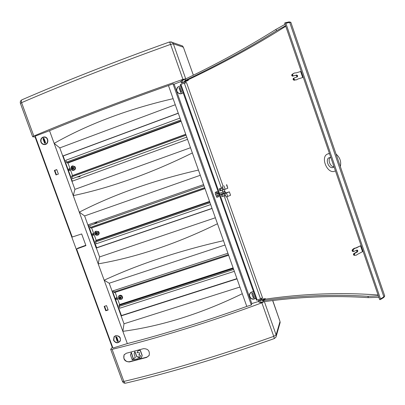 <?xml version="1.0" encoding="UTF-8"?>
<svg xmlns="http://www.w3.org/2000/svg" width="405" height="405" viewBox="0 0 405 405"><rect width="100%" height="100%" fill="white"/><g stroke="black" fill="none" stroke-linecap="round" stroke-linejoin="round"><path stroke-width="0.61" d="M227.833 188.214L226.481 184.832L226.78 184.71L227.777 188.229M226.481 184.832L226.78 184.71M227.691 188.264L225.155 189.262L223.94 185.819M222.775 187.606L219.151 188.892L222.846 187.804L223.555 189.808L225.155 189.262M223.555 189.808L219.859 190.892L219.151 188.892M220.052 188.644L220.76 190.644M293.154 73.7L294.967 72.844L295.878 72.956L300.632 71.513L302.702 77.532L297.953 79.005L296.698 79.79L294.673 79.836L293.893 78.859L294.101 78.018L297.462 76.808L297.528 75.573L296.764 75.021L293.453 75.887L292.678 75.335L292.704 74.11L291.828 74.652L291.696 75.32L292.542 74.925M295.959 79.886L296.632 79.81M292.678 75.335L291.838 75.73L292.471 76.186L293.453 75.887M294.025 78.074L293.22 78.555L293.048 79.248L293.893 78.859M294.035 79.269L293.19 79.658L293.716 80.124L294.673 79.836M297.67 75.973L296.819 76.363L296.825 77.046M296.764 75.021L295.782 75.32L296.683 75.963L297.528 75.573M295.782 75.32L292.471 76.186M296.819 76.363L296.683 75.963M292.84 73.897L291.828 74.652M293.711 73.356L292.704 74.11M294.997 80.175L293.716 80.124M293.19 79.658L293.048 79.248M291.838 75.73L291.696 75.32M222.846 187.804L222.34 186.366M221.884 188.067L222.593 190.072M357.944 254.107L362.536 251.647L360.526 245.794L356.122 248.037L354.714 248.351L353.18 249.733L353.038 250.594L353.722 251.48L357.149 249.981L357.828 250.852L357.585 251.788L354.603 253.479L354.496 254.821L355.038 255.302L356.294 255.145L357.944 254.107M355.266 248.068L354.431 248.27M354.107 248.797L353.14 249.019L354.714 248.351M354.972 255.297L353.995 255.282L353.55 254.882L354.496 254.821M354.355 254.421L353.413 254.482L353.616 253.707L354.603 253.479M352.831 251.429L352.234 251.065L353.175 250.994M353.038 250.594L352.097 250.665L352.213 249.956L353.18 249.733M357.696 250.462L356.749 250.533L356.567 250.209M357.585 251.788L356.592 252.021L356.881 250.918L357.828 250.852M356.592 252.021L353.616 253.707M356.749 250.533L356.881 250.918M353.413 254.482L353.55 254.882M352.097 250.665L352.234 251.065M353.14 249.019L352.213 249.956M354.279 248.305L353.727 248.589M360.526 245.794L355.6 248.037M227.686 196.425L226.081 196.972L224.871 193.534L226.471 192.988L227.686 196.425L230.566 195.276L229.357 191.843L226.471 192.988M221.16 194.587L223.909 193.787L224.613 195.787L221.864 196.582L221.16 194.587L225.494 193.129L224.76 193.317L225.499 192.977L224.294 189.575M224.613 195.787L225.575 195.539M330.308 157.489C327.417 159.717 330.364 167.083 334.029 166.809M185.298 79.097L185.713 80.261L184.741 80.696L184.943 81.258L181.41 83.066L180.924 81.228L185.298 79.097C217.612 63.641 247.83 47.071 275.957 29.383L285.074 24.33M185.713 80.261C218.042 64.866 248.285 48.372 276.443 30.795L275.957 29.383M184.933 82.083L185.267 83.04M185.571 81.552L181.41 83.066M184.943 81.258L188.335 80.301L185.591 81.623M180.903 84.326L180.296 84.66L256.512 300.166L257.215 300.14L180.903 84.326L186.502 82.539L223.064 186.087M285.839 23.287L285.247 22.781L284.649 23.085L379.667 299.629L380.432 299.533L380.518 298.9L285.839 23.287L289.686 22.396L289.079 21.89L285.312 22.776M290.871 22.402L289.686 22.396L383.874 296.85L384.659 295.777M184.741 80.696L188.148 79.78C222.998 63.256 255.53 45.421 285.743 26.274M188.335 80.301L188.148 79.78M263.903 301.705L263.503 300.576L262.47 300.768L262.278 300.226L258.304 300.581L259.235 302.378L263.903 301.705C299.265 296.749 334.084 295.397 368.368 297.65L378.877 297.321M263.503 300.576C298.85 295.569 333.649 294.141 367.902 296.298L368.368 297.65M261.898 299.108L261.605 299.173M261.6 299.153L261.255 298.181M260.268 300.054L258.304 300.581M262.42 299.179L260.228 299.938M262.101 299.082L265.381 298.632L262.278 300.226M226.825 196.744L262.526 297.852L257.215 300.14M222.613 193.519L222.765 193.954M262.47 300.768L265.558 299.138C303.598 293.625 341.106 292.243 378.078 295.002M265.381 298.632L265.558 299.138M340.327 166.556C341.435 161.711 340.008 157.54 336.039 154.052M224.871 193.534L223.909 193.787M367.902 296.298L378.402 295.949M330.855 157.56L329.265 157.651C324.926 159.008 328.576 168.931 332.9 167.554L334.059 166.89M329.508 153.642L327.868 153.92C319.596 156.568 327.756 175.39 335.244 170.9L335.244 170.9M276.443 30.795L285.571 25.768M229.357 191.843L225.499 192.977M124.067 354.912C123.044 359.356 124.831 361.7 129.433 361.943L146.686 357.412L149.167 355.362C149.931 350.917 148.043 348.69 143.502 348.67L126.264 353.276L124.067 354.912L123.869 357.995L124.168 358.81C125.459 361.098 127.286 362.05 129.651 361.655L146.883 357.124L148.954 355.742M124.269 354.658L124.436 354.4M170.819 41.811L172.383 42.439L173.355 43.811L183.384 47.213L182.483 45.932L180.751 45.335M183.384 47.213L193.352 75.168M275.876 337.274L276.276 335.846L276.114 334.869L280.027 321.489L272.666 300.601L280.027 321.489L279.784 323.767M258.613 301.457L251.834 303.568L251.333 305.011L246.792 306.423C204.479 321.545 164.663 333.933 127.327 343.587L112.949 348.057L76.616 248.994L77.942 248.138L85.809 245.278M76.616 248.994L85.931 245.607L81.663 233.948L72.227 237.026L35.225 136.146L49.526 130.714L79.294 212.154L84.625 215.936L96.182 248.078L212.063 208.499M108.064 309.795L106.11 310.422L104.581 306.256M56.432 174.783L54.832 170.409L56.781 169.69M223.418 191.737L224.421 191.474L223.15 192.01L223.57 193.19L219.849 194.471M219.211 194.689L217.222 195.372L218.032 196.946L218.908 196.39L218.406 194.967M127.327 343.587L79.294 212.154C114.109 194.324 153.824 180.296 198.44 170.075L173.117 98.673C128.269 109.026 88.609 123.92 54.148 143.365L59.783 147.901L62.745 156.011L178.251 113.147M105.766 310.767L108.14 310.002L106.535 305.623L104.166 306.393L105.766 310.767L106.11 310.422M58.381 174.069L56.746 169.594L54.381 170.459L56.017 174.935L58.381 174.069M40.89 142.039C40.292 139.771 40.986 138.135 42.97 137.133L44.413 136.915C48.813 136.996 49.066 144.438 44.682 144.585C42.9 144.605 41.639 143.76 40.89 142.039M113.542 340.266L114.043 336.808L115.678 335.684C119.586 335.639 121.07 337.492 120.123 341.233C117.693 343.612 115.501 343.288 113.542 340.266M125.773 383.135L125.661 383.16C125.059 383.322 124.462 382.745 123.874 381.429L112.104 349.363L110.671 349.312L112.544 346.948M112.104 349.363C155.95 338.717 210.271 321.96 261.878 302.813L263.989 301.69M260.4 302.353L260.461 302.525C261.053 302.829 262.101 302.575 263.589 301.76M227.929 253.241L112.094 291.165L109.198 283.232L104.161 280.204C139.33 263.969 179.101 250.791 223.474 240.681L217.47 223.742C176.61 243.795 136.849 257.175 98.192 263.878L99.6 256.937L96.329 247.992M225.018 245.02L109.198 283.232M239.917 287.044L124.006 323.787L121.125 315.895L237.016 278.868M246.792 306.423L242.286 293.721C201.619 313.541 161.808 326.081 122.852 331.341L124.006 323.787M110.686 349.353L122.426 381.348L123.874 381.429C169.898 370.499 219.849 355.479 273.74 336.373L274.327 338.565L275.982 337.076L280.184 322.4M182.483 45.932L172.383 42.439L169.528 41.963L170.581 44.388C115.471 64.198 65.807 83.622 21.592 102.662L33.838 136.04C75.892 118.24 129.944 97.62 182.944 79.375L185.834 78.833M122.426 381.348C123.059 382.766 124.138 383.373 125.661 383.16L125.661 383.16C171.381 372.362 220.938 357.493 274.342 338.56M251.333 305.011L172.986 83.82L168.46 85.536L173.117 98.673M217.47 223.742L198.44 170.075M242.286 293.721L223.474 240.681M251.834 303.568L174.135 84.164L172.986 83.82M180.913 81.592L174.135 84.164M218.619 193.018L217.814 193.291L217.217 191.606L215.819 192.086L215.187 192.734L216.402 192.314L216.7 193.914L215.531 194.319L215.187 192.734M180.787 86.037C177.598 86.295 176.266 88.042 176.788 91.272L178.883 93.535C180.473 94.117 181.88 93.813 183.111 92.618M253.56 291.813C251.227 291.696 249.809 292.744 249.318 294.962L249.505 296.617C251.095 299.371 253.196 299.887 255.808 298.176M215.354 217.774L99.6 256.937M112.144 347.075L35.068 136.961L35.463 136.809M33.838 136.04L32.668 136.784L35.068 136.961M121.125 315.895L112.094 291.165M236.935 278.635L121.404 315.556L112.453 291.048M212.023 208.383L96.648 247.754L88.27 224.805M121.404 315.556L120.994 316.016M96.648 247.754L96.182 248.078M261.387 299.239L260.207 299.882L262.415 299.153L261.387 299.239M168.46 85.536C125.302 100.734 85.663 115.795 49.526 130.714M182.027 80.565L181.896 80.215L185.353 78.985M178.291 113.268L63.145 155.991L72.333 181.151L187.545 139.355L71.974 181.288L74.92 189.353L73.259 195.645C111.598 187.454 151.303 173.219 192.36 152.943M190.512 147.719L74.92 189.353M175.269 104.738L59.783 147.901M32.663 136.758L20.437 103.447L21.592 102.662C21.136 101.047 21.252 100.101 21.936 99.812L22.007 99.782M200.283 175.279L84.625 215.936M87.91 224.932L203.588 184.599M71.974 181.288L62.745 156.011M63.145 155.991L62.572 156.036M72.333 181.151L71.817 181.344M184.31 82.053L185.622 81.704L184.31 82.053M54.832 170.409L54.381 170.459M218.022 196.946L216.817 197.362L215.531 194.319M218.796 193.514L216.802 194.197L216.7 193.914M223.15 192.01L219.434 193.291M217.814 193.291L216.802 194.197M217.217 191.606L216.402 192.314M280.027 321.489L272.778 300.586M117.101 298.551L116.944 299.335C115.951 299.67 115.562 299.32 115.784 298.277L117.101 298.551M93.646 234.282L92.502 233.867C91.97 234.784 92.234 235.239 93.297 235.234L93.646 234.282M69.944 169.341L69.047 168.824C68.227 169.498 68.323 170.019 69.336 170.389L69.944 169.341M93.919 224.081L96.754 222.33L94.405 223.914M97.003 223.008L96.754 222.33M77.309 176.914L80.109 176.646L79.866 175.983M76.818 177.091L80.109 176.646M115.177 292.349L119.612 304.504L118.999 305.446L119.723 308.22L234.343 271.33M113.349 290.755L114.281 292.643L228.648 255.266L114.281 292.643M122.624 297.761L121.915 295.812M138.363 358.4L139.021 356.957L136.88 356.921L134.784 351.753L134.095 353.849L135.326 357.63L134.268 358.091L133.518 359.68L137.913 358.774L139.128 356.851L136.986 356.82L135.007 351.813M135.356 357.59L134.369 357.995M139.877 350.376L140.302 350.619L142.099 355.539L141.345 357.736L139.32 358.405L139.816 356.764L140.586 355.949L139.922 355.043L138.834 355.089L139.497 353.636L139.376 352.644L137.011 352.669L137.771 351.064L139.983 350.274L140.408 350.517L142.206 355.433L141.451 357.635M140.014 356.511L140.57 356.223M137.877 350.963L139.983 350.274M133.169 358.511L131.316 352.796L130.41 354.826L132.278 359.908L133.28 358.405L131.423 352.689L131.134 352.699M132.567 359.893L133.28 358.405M91.601 227.807L96.198 240.347L95.494 241.056L96.203 243.785L210.676 204.586M204.004 185.768L89.571 225.62L90.755 228.101L204.945 188.426L90.755 228.101M89.571 225.62L203.993 185.748M99.184 233.452L98.466 231.478M72.429 178.666L186.745 137.113L72.611 178.62L71.761 176.833L71.741 175.983L185.794 134.43L71.731 175.988M180.002 118.088L65.731 160.309L66.962 162.886L67.969 162.987L72.576 175.679M75.497 168.465L74.768 166.47M121.758 296.263C118.979 295.144 117.976 296.03 118.756 298.93C121.535 300.054 122.538 299.163 121.758 296.263M120.649 298.713L121.049 298.358L120.614 297.665L121.09 297.245L120.71 296.819L120.239 297.24L119.607 296.728L119.202 297.083L119.566 297.842L119.166 298.196L119.541 298.622L120.204 298.288L120.649 298.713L120.452 297.913L120.204 298.288M119.571 297.574L119.961 297.356L119.202 297.083M120.012 297.214L120.619 297.872M119.941 298.267L120.331 297.903L119.84 297.589M121.09 297.245L120.862 297.432L120.498 297.012M120.979 297.326L120.609 296.911M119.956 297.478L119.566 297.842M119.541 298.622L120.214 298.009M121.91 299.052L122.639 297.614L122.072 295.974C121.019 295.012 119.971 294.967 118.933 295.842M98.278 231.847C95.494 230.749 94.497 231.67 95.286 234.601C98.071 235.7 99.068 234.784 98.278 231.847M97.159 234.308L97.559 233.938L97.119 233.229L97.595 232.804L97.215 232.384L96.744 232.804L96.106 232.303L95.707 232.667L96.076 233.153L95.676 233.801L96.051 234.227L96.446 233.847L97.159 234.308L97.003 233.599L96.709 233.867M96.076 233.153L96.506 233.037L95.707 232.667M95.676 233.801L96.501 233.164L97.165 233.553M96.385 233.275L96.739 233.675M96.648 232.779L96.066 233.422M97.377 232.996L97.144 232.571L97.458 232.926M96.744 232.804L97.028 232.683M96.446 233.847L96.876 233.589M98.05 235.047L98.212 234.961C99.362 234.029 99.498 232.921 98.628 231.64L95.874 231.209M74.55 166.749C71.761 165.68 70.769 166.627 71.569 169.594C74.358 170.667 75.35 169.72 74.55 166.749M73.421 169.219L73.821 168.839L73.371 168.11L73.852 167.685L73.472 167.26L72.996 167.685L72.363 167.194L71.963 167.579L72.323 168.323L71.933 168.728L72.313 169.153L72.966 168.763L73.421 169.219L73.3 168.607L72.966 168.763M72.328 168.05L72.804 168.045L71.963 167.579M71.933 168.728L72.799 168.171L73.507 168.531M72.682 168.283L73.006 168.652M73.123 167.68L72.323 168.323M72.951 167.67L72.687 167.918M73.624 167.883L73.442 167.559L73.685 167.832M72.996 167.685L73.32 167.67M73.472 167.26L73.442 167.559M72.703 168.748L73.178 168.596M73.675 170.318L73.796 170.287C75.548 169.568 75.927 168.348 74.93 166.632L72.844 165.949M253.626 292.005C251.237 291.863 249.855 292.942 249.475 295.235C250.371 298.9 252.462 299.816 255.742 297.984M252.948 293.326L251.824 293.676L253.236 297.665L254.391 297.513L252.948 293.326M251.794 293.468L253.353 297.31L254.391 297.488M180.853 86.235C177.086 85.531 175.152 91.373 178.549 93.155C180.21 93.98 181.708 93.737 183.045 92.416M180.19 87.652L179.962 87.353L179.076 88.077L180.782 92.512L181.648 91.778L180.19 87.652M179.901 87.318L179.339 88.138L181.106 92.598M113.78 340.19C115.531 342.954 117.546 343.293 119.824 341.218C122.31 337.836 116.458 333.578 114.159 337.092L113.78 340.19M117.146 341.283L118.139 341.45L118.194 340.954L116.782 337.102L115.795 336.925L117.146 341.283L117.521 340.853L118.225 341.228M116.083 336.727L117.521 340.853M41.128 141.952C41.781 143.481 42.9 144.271 44.479 144.327C48.782 144.403 48.534 137.037 44.231 137.173C41.609 137.604 40.571 139.198 41.128 141.952M46.023 144.19L45.699 144.22M44.504 142.94L45.051 143.329L45.547 142.545L44.089 138.566L43.553 138.176L43.046 138.961L44.504 142.94L45.34 143.233M43.786 138.232L43.573 138.925L45.026 142.894M220.239 188.588L220.948 190.588M222.963 196.293L222.259 194.299M181.632 82.853L181.025 81.127M182.67 82.281L182.063 80.549M258.643 300.712L259.235 302.378M259.853 300.672L260.44 302.348M383.56 297.564L383.874 296.85L380.518 298.9M260.425 298.531L224.173 195.924M222.831 192.122L222.158 190.208M221.413 188.102L184.397 83.324M146.686 357.412L146.883 357.124M129.433 361.943L129.651 361.655M264.384 301.639L276.114 334.869L273.74 336.373L261.878 302.813M185.703 78.783L173.355 43.811L170.581 44.388L182.944 79.375M216.169 196.111L217.338 195.706M233.685 269.472L119.065 306.423M228.405 254.578L113.82 292.046M233.113 267.857L119.612 304.504M233.224 268.166L119.637 304.828M233.356 268.545L118.999 305.446M210.008 202.708L95.539 241.967M204.672 187.652L90.234 227.438M205.001 188.583L91.677 227.954M209.552 201.422L96.198 240.347M209.653 201.705L96.213 240.651M209.704 201.852L95.494 241.056M186.072 135.209L71.761 176.833M180.676 119.991L66.4 162.147M180.984 120.857L66.962 162.886M181.035 120.999L67.782 162.744M181.136 121.282L67.969 162.987M185.738 134.263L72.541 175.512M121.859 296.176C120.776 295.199 119.718 295.169 118.68 296.08C117.992 299.098 119.085 300.075 121.951 299.006L122.431 297.599L121.859 296.176M98.38 231.771L95.732 231.285C94.117 233.938 94.861 235.209 97.964 235.092C99.119 234.161 99.255 233.052 98.38 231.771M74.657 166.688L72.743 165.969C70.283 167.867 70.541 169.331 73.523 170.348C75.279 169.624 75.654 168.404 74.657 166.688M251.94 293.326L251.824 293.676M253.353 297.31L253.236 297.665M179.339 88.138L179.076 88.077M180.797 92.254L180.534 92.198M116.114 337.011L115.734 337.431M43.573 138.925L43.046 138.961M293.028 73.771L293.838 73.27M293.22 78.555L294.086 78.028M354.365 248.275L355.342 248.037M353.995 255.282L355.038 255.302M352.684 251.459L353.722 251.48M289.084 21.89L285.247 22.781M289.079 21.89L290.836 22.29L384.735 295.984L383.783 297.483L380.432 299.533M329.057 153.51L328.035 153.859M20.437 103.447C19.982 101.832 20.483 100.617 21.936 99.812C64 81.587 116.736 60.846 169.528 41.963M250.113 293.099L249.318 294.962M114.564 336.282L114.043 336.808M180.549 93.702L178.883 93.535M45.112 144.519L44.682 144.585M224.998 193.2L224.421 191.474M216.817 197.362L218.032 196.946M116.944 299.335L117.541 298.834M115.886 298.176L116.924 297.128M93.297 235.234L94.183 234.819M92.558 233.832L93.595 233.219M69.397 170.378L70.597 170.191M69.047 168.824L70.004 168.576M122.163 298.799L121.951 299.006C119.07 300.085 117.982 299.108 118.68 296.08M98.212 234.961L97.964 235.092C94.405 236.1 93.879 231.781 95.732 231.285M73.016 165.913L72.743 165.969C70.536 165.377 70.485 171.118 73.523 170.348M181.045 92.568L180.782 92.512M115.293 335.836L114.63 336.57M120.467 340.473L119.824 341.218M45.34 137.103L44.231 137.173M45.699 144.215L44.914 144.286"/></g></svg>
